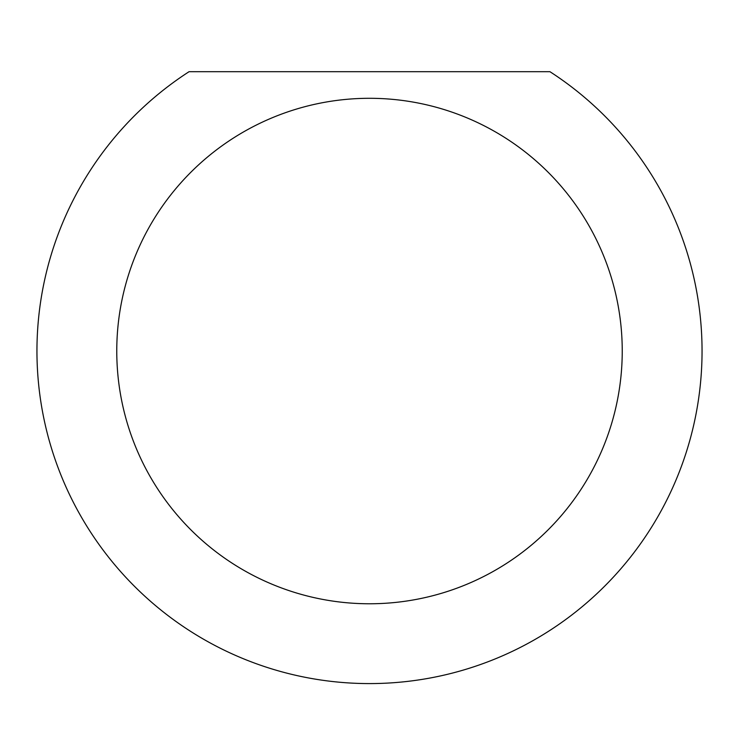<?xml version="1.0" encoding="UTF-8"?>
<svg xmlns="http://www.w3.org/2000/svg" width="739" height="739" viewBox="0 0 739 739"><rect width="100%" height="100%" fill="white"/><g stroke="black" fill="none" stroke-linecap="round" stroke-linejoin="round"><path stroke-width="1.11" d="M622.238 351.034A252.738 252.738 0 0 0 369.5 98.296A252.738 252.738 0 0 0 116.762 351.034A252.738 252.738 0 0 0 369.5 603.772A252.738 252.738 0 0 0 622.238 351.034M549.936 71.692A332.55 332.55 0 0 1 369.5 683.584A332.55 332.55 0 0 1 189.064 71.692L549.936 71.692"/></g></svg>
